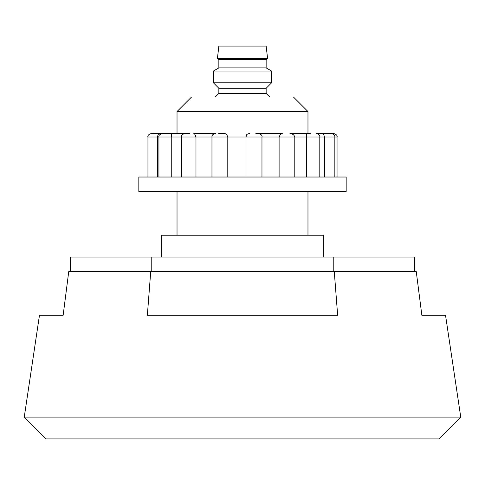 <?xml version="1.0" encoding="UTF-8"?>
<svg xmlns="http://www.w3.org/2000/svg" width="485" height="485" viewBox="0 0 485 485"><rect width="100%" height="100%" fill="white"/><g stroke="black" fill="none" stroke-linecap="round" stroke-linejoin="round"><path stroke-width="0.73" d="M414.663 271.6L414.663 257.05L70.337 257.05L70.337 271.6M151.775 257.05L151.775 271.6L333.225 271.6L333.225 257.05M63.147 315.25L39.473 315.25L24.25 417.1L460.75 417.1L445.527 315.25L421.853 315.25L416.257 271.6L334.274 271.6L337.645 315.25L147.355 315.25L150.726 271.6L68.743 271.6L63.147 315.25L39.473 315.25M24.25 417.1L46.075 438.925L438.925 438.925L460.75 417.1M323.252 257.05L323.252 235.225L161.748 235.225L161.748 257.05M307.975 235.225L307.975 191.575M307.975 133.375L307.975 111.55L177.025 111.55L177.025 133.375M177.025 235.225L177.025 191.575M307.975 111.55L293.425 97L191.575 97L177.025 111.55M334.274 271.6L150.726 271.6L147.355 315.25M416.257 271.6L421.853 315.25L445.527 315.25M218.856 46.075L266.144 46.075L267.599 58.558L217.401 58.558L218.856 46.075M266.144 59.534L266.144 67.9L218.856 67.9L218.856 59.534L266.144 59.534L267.599 58.558M218.856 59.534L217.401 58.558M218.856 67.9L213.4 71.052L271.6 71.052L266.144 67.9M218.856 88.27L266.144 88.27L266.144 93.362L218.856 93.362L218.856 88.27L213.4 82.814L271.6 82.814L271.6 71.052M213.4 82.814L213.4 71.052M266.144 88.27L271.6 82.814M218.856 93.362L215.219 97M266.144 93.362L269.781 97M310.321 133.375L307.454 133.375C306.635 132.963 306.368 134.175 306.647 137.012L324.429 137.012C323.744 134.175 323.168 132.963 322.689 133.375L331.207 133.375C333.832 134.03 335.044 135.242 334.844 137.012L324.429 137.012L324.429 177.025M307.435 133.375L289.909 133.375M306.647 177.025L306.647 137.012L279.105 137.012L280.797 133.533L282.325 133.375M281.846 133.375L255.825 133.375M249.599 133.375C247.423 134.036 246.428 134.551 246.616 134.927L245.992 137.012L245.992 177.025M279.105 177.025L279.105 137.012L227.792 137.012L226.519 134.102L224.337 133.375L218.638 133.375M176.546 133.375L185.046 133.375C182.111 134.369 180.899 135.582 181.408 137.012L171.254 137.012L171.254 177.025M164.609 133.375L171.29 133.375C171.684 132.975 171.672 134.187 171.254 137.012L157.395 137.012L157.37 177.025M152.399 133.375L159.904 133.375C158.995 132.975 158.152 134.187 157.37 137.012L147.955 137.012C147.446 135.582 148.659 134.369 151.593 133.375M332.601 133.375L333.407 133.375C336.341 134.369 337.554 135.582 337.045 137.012L334.844 137.012L334.844 177.025M141.438 191.575L346.169 191.575L346.169 177.025L138.831 177.025L138.831 191.575L141.438 191.575M211.969 177.025L211.969 137.012C211.775 135.242 212.988 134.03 215.607 133.375L193.776 133.375L194.443 133.436L195.976 137.012L227.792 137.012L227.792 177.025M181.408 177.025L181.408 137.012L195.976 137.012L195.976 177.025M322.689 133.375L316.105 133.375M189.768 133.375L171.29 133.375M168.925 133.375L159.904 133.375M174.679 133.375L168.895 133.375M316.075 133.375L324.059 133.375M158.928 177.025L158.928 137.012C158.419 135.582 159.632 134.369 162.566 133.375M316.165 133.375C318.784 134.03 319.997 135.242 319.803 137.012L319.803 177.025M290.576 133.375C293.51 134.369 294.722 135.582 294.213 137.012L294.213 177.025M258.329 133.375C261.263 134.369 262.476 135.582 261.967 137.012L261.967 177.025M147.955 137.012L147.955 177.025M337.045 137.012L337.045 177.025"/></g></svg>
